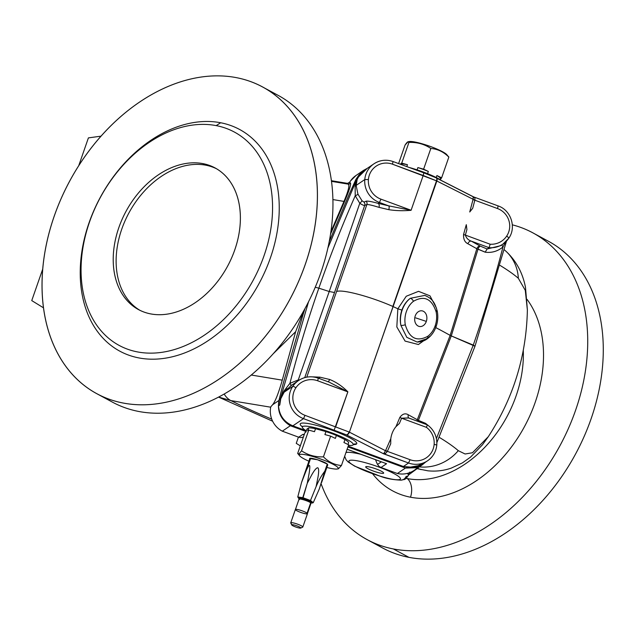 <?xml version="1.0" encoding="UTF-8"?>
<svg xmlns="http://www.w3.org/2000/svg" width="635" height="635" viewBox="0 0 635 635"><rect width="100%" height="100%" fill="white"/><g stroke="black" fill="none" stroke-linecap="round" stroke-linejoin="round"><path stroke-width="0.95" d="M427.442 338.669A3.167 1.635 -125.7 0 0 427.617 336.399C416.711 342.059 409.273 338.169 405.289 324.747A3.167 0.826 169.9 0 1 400.883 325.374C399.844 320.223 400.169 315.127 401.876 310.094L397.843 308.785L406.249 296.251L418.521 291.338L429.974 295.831L436.467 308.126L429.974 295.831L418.521 291.338L406.249 296.251L397.843 308.785L401.876 310.094C403.669 305.086 406.479 301.157 410.305 298.307A3.167 1.595 52.3 0 1 413.456 301.292A3.167 1.595 -127.7 0 0 410.305 298.307L424.775 295.402L410.305 298.307A23.773 18.169 98.6 0 0 400.883 325.374L406.813 337.336L417.131 342.051C421.283 341.94 424.72 340.812 427.442 338.669C431.411 335.74 434.308 331.692 436.142 326.525A3.167 0.484 -160.8 0 0 435.166 325.795A20.606 15.748 -81.4 0 1 427.617 336.399A3.167 1.635 54.3 0 1 427.442 338.669A3.167 1.635 54.3 0 1 426.649 338.82L417.131 342.051L406.813 337.336L400.883 325.374A3.167 0.826 -10.1 0 0 405.289 324.747A20.606 15.748 -81.4 0 1 413.456 301.292C424.228 295.172 431.792 298.72 436.142 311.92A3.167 0.889 -11.7 0 0 437.221 310.975A3.167 0.889 168.3 0 1 436.142 311.92A20.606 15.748 -81.4 0 1 435.166 325.795A3.167 0.484 19.2 0 1 436.142 326.525A3.167 0.484 19.2 0 1 435.364 326.58M474.877 200.049L474.837 200.208A3.167 0.452 14.6 0 1 472.996 199.581L469.733 211.987L472.718 208.272L474.877 200.049C475.178 198.152 474.615 197.056 473.178 196.779L435.967 177.8A3.167 1.484 113.9 0 1 436.221 177.856A3.167 1.484 113.9 0 1 436.499 180.848A3.167 0.484 19.1 0 1 436.848 181.007A3.167 1.873 -64.3 0 0 436.308 177.903A3.167 1.873 115.7 0 1 436.848 181.007L473.083 199.263A3.167 0.635 -162.2 0 0 474.877 200.049A3.167 0.635 17.8 0 1 473.083 199.263L472.996 199.581A3.167 0.452 -165.4 0 0 474.837 200.208L497.53 208.558L498.134 205.915L497.53 208.558A18.383 18.05 -124.1 0 1 506.666 236.109A3.167 0.556 33.8 0 1 508.802 238.212A3.167 0.556 33.8 0 1 508.77 238.236A22.185 21.788 -124.1 0 1 502.983 244.062A22.185 21.788 -124.1 0 1 489.069 247.674A22.185 21.788 55.9 0 0 502.983 244.062A22.185 21.788 55.9 0 0 508.77 238.236A3.167 0.556 -146.2 0 0 508.802 238.212A3.167 0.556 -146.2 0 0 506.666 236.109A19.018 18.677 -124.1 0 1 490.18 244.229L489.069 247.674L490.18 244.229L465.36 235.093C466.36 238.149 468.336 240.165 471.281 241.133L489.069 247.674L487.069 249.007L500.531 245.721L487.069 249.007L485.203 252.198C491.815 253.024 497.745 251.277 502.983 246.959C494.419 280.099 484.513 312.809 473.273 345.091L451.279 335.915L418.409 420.37L451.279 335.915L450.159 335.383L451.279 335.915L478.012 249.198L485.203 252.198L478.036 249.142A3.167 1.151 -67.4 0 0 478.012 249.198A3.167 0.46 15.1 0 1 476.837 248.745A3.167 2.397 119.5 0 1 480.306 246.142L471.281 241.133A3.167 2.294 -61.4 0 0 467.908 243.761A3.167 2.294 118.6 0 1 471.281 241.133C468.336 240.165 466.36 238.149 465.36 235.093A3.167 0.46 15.8 0 1 463.574 234.45A3.167 0.46 -164.2 0 0 465.36 235.093L466.908 229.584L466.296 224.663L463.574 234.45C463.336 239.157 464.78 242.26 467.908 243.761L476.837 248.745A3.167 0.46 -164.9 0 0 478.012 249.198A3.167 1.151 112.6 0 1 478.036 249.142A3.167 1.151 112.6 0 1 480.306 246.142A3.167 1.151 -67.4 0 0 478.036 249.142L485.211 252.143L487.132 248.991L480.306 246.142A3.167 2.397 -60.5 0 0 476.837 248.745L450.159 335.383L417.29 419.727A3.167 0.508 -156.7 0 0 418.409 420.37L425.593 423.37L427.347 424.823L425.593 423.37L418.386 420.426A3.167 1.151 112.6 0 1 418.409 420.37A3.167 1.151 -67.4 0 0 418.386 420.426L425.593 423.37L418.409 420.37A3.167 0.508 23.3 0 1 417.29 419.727A3.167 2.397 -60.5 0 0 417.028 421.029A3.167 2.397 119.5 0 1 417.29 419.727L408.345 414.798A3.167 2.294 -61.4 0 0 408.916 418.044A3.167 2.294 118.6 0 1 408.345 414.798C405.336 412.964 402.511 413.814 399.883 417.338A3.167 0.508 -157.4 0 0 401.59 418.211L408.781 417.997M321.635 482.417L327.771 464.82L327.287 464.066L319.262 489.053L313.245 502.674L312.15 503.047L309.713 501.102L302.506 498.531L303.324 498.753L302.506 498.531L302.173 497.562L297.767 496.983L299.029 498.761M307.808 466.447L310.293 459.311C305.967 456.001 324.017 461.058 327.287 464.066L317.532 459.74L309.809 458.565L301.53 482.529L307.808 466.447M298.093 497.245L299.196 498.912L298.379 497.983L302.831 498.57L307.253 483.283L309.015 474.028C309.443 471.757 310.324 465.352 309.38 465.455C310.324 465.352 309.443 471.757 309.015 474.028L307.253 483.283L311.769 474.797C313.079 472.511 316.008 467.606 317.81 467.781C319.302 468.82 318.445 474.48 318.008 477.083L316.119 486.545C318.818 480.266 321.715 475.147 324.802 471.202L327.287 464.066M299.347 499.674C296.466 497.467 308.491 500.832 310.674 502.841L310.999 503.341L310.674 502.841L307.078 513.175L310.674 502.841C308.491 500.832 296.466 497.467 299.347 499.674L299.045 498.777M297.767 496.983L301.53 482.529L297.767 496.983L302.768 497.642L303.324 498.753L303.689 497.983L302.173 497.562L302.506 498.531L298.704 498.031L298.363 497.062L298.561 498.126M310.674 502.841L311.277 502.293L310.674 502.841M311.261 503.023L312.65 502.595M307.388 513.691L311.047 503.023L313.245 502.674L310.499 500.491L303.689 497.983L303.324 498.753L309.221 500.92L309.578 500.15L309.221 500.92L309.713 501.102L310.499 500.491L309.713 501.102L310.825 500.745L309.888 501.245L311.277 502.293L311.849 501.793L311.277 502.293L311.976 502.912L312.92 502.412L312.15 503.047M309.38 465.455C308.189 465.765 305.991 471.043 304.99 473.512L301.53 482.529M316.119 486.545L318.008 477.083C318.445 474.48 319.302 468.82 317.81 467.781C316.008 467.606 313.079 472.511 311.769 474.797L307.253 483.283L302.768 497.642L310.499 500.491L316.119 486.545L310.499 500.491L313.245 502.674L319.262 489.053L324.802 471.202C321.715 475.147 318.818 480.266 316.119 486.545M307.364 513.802A6.39 0.976 19.2 0 1 297.553 511.104A6.39 0.976 19.2 0 1 299.291 509.929A6.39 0.976 19.2 0 1 307.364 513.802A6.39 0.976 -160.8 0 0 307.443 513.715A6.39 0.976 -160.8 0 0 301.728 510.691A6.39 0.976 -160.8 0 0 295.37 509.508L290.735 522.819A6.39 0.976 19.2 0 1 290.806 522.732A6.39 0.976 19.2 0 1 297.434 524.121A6.39 0.976 19.2 0 1 302.808 527.026A6.39 0.976 19.2 0 1 302.728 527.114A6.39 0.976 -160.8 0 0 297.767 524.24A6.39 0.976 -160.8 0 0 290.806 522.732A6.39 0.976 -160.8 0 0 290.759 522.986L291.735 524.947A4.81 0.738 19.2 0 1 291.767 524.756A4.81 0.738 -160.8 0 0 297.839 527.669A4.81 0.738 -160.8 0 0 299.148 526.78A4.81 0.738 -160.8 0 0 291.767 524.756A4.81 0.738 19.2 0 1 297.101 525.923A4.81 0.738 19.2 0 1 300.704 528.074A4.81 0.738 19.2 0 1 296.013 527.098A4.81 0.738 19.2 0 1 291.735 524.947M291.767 524.756L290.806 522.732L291.767 524.756M300.704 528.074L302.681 527.145A6.39 0.976 -160.8 0 0 302.728 527.114M236.363 77.645A174.331 124.968 118.4 0 1 262.509 86.931A174.331 124.968 118.4 0 1 289.679 299.704A174.331 124.968 118.4 0 1 96.901 393.756A174.331 124.968 118.4 0 1 61.262 198.287A174.331 124.968 118.4 0 1 236.363 77.645A174.331 124.968 -61.6 0 0 42.728 300.696A174.331 124.968 -61.6 0 0 260.033 342.694A174.331 124.968 -61.6 0 0 236.363 77.645M96.901 393.756L112.459 402.153A174.331 124.968 -61.6 0 0 138.605 411.44A174.331 124.968 -61.6 0 0 313.706 290.806A174.331 124.968 -61.6 0 0 278.074 95.329L262.509 86.931M216.194 125.619A121.245 86.908 -61.6 0 0 81.526 280.741A121.245 86.908 -61.6 0 0 232.648 309.951A121.245 86.908 -61.6 0 0 216.194 125.619A121.245 86.908 118.4 0 1 232.648 309.951A121.245 86.908 118.4 0 1 81.526 280.741A121.245 86.908 118.4 0 1 216.194 125.619L220.655 122.753A126 90.321 118.4 0 1 237.76 314.317A126 90.321 118.4 0 1 80.709 283.956A126 90.321 118.4 0 1 220.655 122.753A126 90.321 -61.6 0 0 80.709 283.956A126 90.321 -61.6 0 0 237.76 314.317A126 90.321 -61.6 0 0 220.655 122.753L216.194 125.619M202.954 163.632A80.51 57.714 118.4 0 1 213.884 286.036A80.51 57.714 118.4 0 1 113.53 266.637A80.51 57.714 118.4 0 1 202.954 163.632A80.51 57.714 -61.6 0 0 122.095 219.345A80.51 57.714 -61.6 0 0 138.549 309.618A80.51 57.714 -61.6 0 0 227.576 266.184A80.51 57.714 -61.6 0 0 215.027 167.918A80.51 57.714 -61.6 0 0 202.954 163.632L205.875 165.203A80.51 57.714 -61.6 0 0 125.476 219.869A80.51 57.714 -61.6 0 0 140.025 310.38A80.51 57.714 118.4 0 1 125.476 219.869A80.51 57.714 118.4 0 1 205.875 165.203A80.51 57.714 118.4 0 1 216.472 168.735A80.51 57.714 -61.6 0 0 205.875 165.203L202.954 163.632M367.236 539.671L382.794 548.068A174.331 124.968 -61.6 0 0 408.94 557.355A174.331 124.968 -61.6 0 0 584.041 436.713A174.331 124.968 -61.6 0 0 548.402 241.244A174.331 124.968 -61.6 0 0 540.417 237.427A174.331 124.968 118.4 0 1 586.446 431.062A174.331 124.968 118.4 0 1 408.94 557.355L393.382 548.957A174.331 124.968 118.4 0 1 367.236 539.671A174.331 124.968 118.4 0 1 321.143 483.83A174.331 124.968 -61.6 0 0 393.382 548.957L408.94 557.355A174.331 124.968 118.4 0 1 375.221 543.489M512.334 224.83A174.331 124.968 118.4 0 1 532.844 232.847A174.331 124.968 118.4 0 1 568.484 428.315A174.331 124.968 118.4 0 1 393.382 548.957A174.331 124.968 -61.6 0 0 574.183 414.195A174.331 124.968 -61.6 0 0 512.334 224.83M295.664 331.676L273.36 353.624L295.664 331.676L303.554 311.166L295.664 331.676L282.257 380.159L295.664 331.676M251.301 375.039L282.257 380.159L251.301 375.039M355.616 180.07L358.91 174.998L360.148 174.157A3.167 3.111 55.9 0 0 360.188 174.117L358.942 174.958L360.188 174.117A3.167 3.111 -124.1 0 1 360.148 174.157L357.068 179.268A3.167 0.913 -157.6 0 0 357.235 179.157L360.188 174.117L356.806 179.34L327.858 248.087L356.806 179.34A6.342 1.032 24.5 0 1 357.068 179.268L355.14 186.396A3.167 1.738 -179.8 0 0 356.156 185.404L357.235 179.157A3.167 0.913 22.4 0 1 357.068 179.268A6.342 1.032 -155.5 0 0 356.806 179.34L360.148 174.157L358.91 174.998L355.902 179.451L355.568 180.181L356.806 179.34L355.568 180.181L348.94 194.834L355.616 180.07M367.252 168.354L355.902 179.451L363.514 170.386L367.252 168.354M343.972 201.406L332.875 199.565L343.972 201.406C348.155 191.413 349.647 185.761 348.456 184.436L347.385 183.356L348.678 184.42L350.496 183.118C351.091 184.682 349.099 190.833 344.527 201.573L330.517 234.148L344.527 201.573C349.099 190.833 351.091 184.682 350.496 183.118L348.456 184.436C349.647 185.761 348.155 191.413 343.972 201.406L344.527 201.573L343.972 201.406L330.875 231.783L343.972 201.406M230.91 400.614A23.773 17.597 -80.6 0 1 224.195 394.041A23.773 17.597 99.4 0 0 230.91 400.614L218.67 397.073L230.91 400.614A160.226 24.511 -160.8 0 0 271.74 419.14A160.226 24.511 19.2 0 1 230.91 400.614L270.7 407.194L230.91 400.614M419.346 466.86A44.379 40.926 -49.1 0 0 458.303 450.675A184.19 28.178 -160.8 0 0 439.206 437.309A184.19 28.178 19.2 0 1 458.303 450.675L465.098 453.993L472.448 452.755L488.283 436.713L472.448 452.755L465.098 453.993L458.303 450.675A44.379 40.926 130.9 0 1 419.346 466.86M500.11 265.438A184.19 28.178 19.2 0 1 518.343 278.281A44.379 40.926 -49.1 0 0 505 250.388A44.379 40.926 130.9 0 1 518.343 278.281A184.19 28.178 -160.8 0 0 500.11 265.438M331.462 181.356L347.964 184.079L346.448 183.451L348.051 183.332L349.647 182.221L350.504 183.11L349.663 182.237L347.432 183.444L349.671 182.229M270.764 406.86L272.566 404.773C275.225 401.622 278.463 393.414 282.257 380.159C278.463 393.414 275.225 401.622 272.566 404.773L270.764 406.86A22.185 21.788 55.9 0 0 282.305 431.173A22.185 21.788 -124.1 0 1 270.764 406.86M270.081 91.511A174.331 124.968 118.4 0 1 316.119 285.147A174.331 124.968 118.4 0 1 138.605 411.44A174.331 124.968 118.4 0 1 104.886 397.573M504.285 249.777L505 250.388C518.208 262.176 523.359 276.352 525.494 287.385L527.383 309.967L525.288 290.37L518.343 278.281L525.288 290.37L527.375 309.975C526.407 355.941 513.374 398.185 488.283 436.713L482.417 444.849L470.535 457.121L462.415 462.891L451.239 468.122C443.77 470.718 435.983 471.614 427.887 470.813L416.79 468.59M527.098 299.41A119.324 85.534 118.4 0 1 521.478 431.935A119.324 85.534 118.4 0 1 410.504 497.213A119.324 85.534 118.4 0 1 372.57 473.742A119.324 85.534 -61.6 0 0 410.504 497.213A119.324 85.534 -61.6 0 0 521.478 431.935A119.324 85.534 -61.6 0 0 527.098 299.41M417.235 468.289L421.1 469.638M417.084 468.662L408.543 474.972L417.084 468.662M406.162 478.345A104.053 74.589 -61.6 0 0 407.392 478.599A104.053 74.589 -61.6 0 0 523.28 350.329A104.053 74.589 118.4 0 1 407.392 478.599A104.053 74.589 118.4 0 1 406.162 478.345M363.514 170.386L356.1 175.411A22.185 21.788 55.9 0 0 350.496 180.959L349.663 182.237L350.496 180.959A22.185 21.788 -124.1 0 1 356.1 175.411L350.441 181.015A6.342 1.119 34.7 0 1 350.496 180.959A6.342 1.119 -145.3 0 0 350.441 181.015A6.342 1.119 -145.3 0 0 350.409 181.086M379.063 466.4L377.531 464.407A27.734 27.234 -124.1 0 1 375.626 459.788A27.734 27.234 55.9 0 0 377.531 464.407L381.286 461.867L377.531 464.407L379.063 466.4L381.008 467.487L379.063 466.4M417.901 467.162A22.185 21.788 -124.1 0 1 397.391 473.512L381.008 467.487L397.391 473.512L405.416 468.066L416.242 467.725L425.807 461.836M303.379 437.047A27.734 27.234 -124.1 0 1 303.276 437.094L300.815 437.61L298.688 437.197L282.305 431.173L290.338 425.728C280.805 419.814 277.011 411.385 278.948 400.447L272.566 404.773L278.948 400.447L279.106 399.78L278.948 400.447C277.011 411.385 280.805 419.814 290.338 425.728L306.078 431.522L290.338 425.728L282.305 431.173L298.688 437.197L302.776 434.427L304.324 434.324L302.776 434.427L298.688 437.197L300.815 437.61L303.276 437.094A27.734 27.234 55.9 0 0 303.379 437.047M291.274 385.477L284.147 392.184L292.791 386.326A21.55 21.161 55.9 0 0 303.498 418.632A21.55 21.161 -124.1 0 1 292.791 386.326A3.167 0.556 33.8 0 1 295.886 387.787A3.167 0.556 -146.2 0 0 292.791 386.326A22.185 21.788 -124.1 0 1 298.577 380.508A22.185 21.788 -124.1 0 1 318.23 378.166L318.23 378.166A22.185 21.788 55.9 0 0 298.577 380.508A22.185 21.788 55.9 0 0 292.791 386.326L284.147 392.184L280.765 398.756L279.781 405.019L278.535 405.86C279.289 415.393 284.067 422.053 292.87 425.831L305.967 430.649L292.87 425.831C284.067 422.053 279.289 415.393 278.535 405.86L279.781 405.019A3.167 3.111 55.9 0 0 279.773 404.963L280.376 398.828L308.539 301.768L280.376 398.828A6.342 0.897 13.9 0 1 280.646 398.732L279.773 404.963L280.646 398.732L283.797 391.271A3.167 0.897 -144.3 0 1 284.147 392.184A3.167 0.897 35.7 0 0 283.797 391.271L289.909 383.326L291.267 385.461L289.909 383.326C298.291 351.203 307.935 319.484 318.841 288.171C329.74 256.858 341.876 226.052 355.227 195.755L355.14 186.396L357.068 179.268L358.632 176.284L360.132 174.196L357.235 179.157L356.156 185.404L364.792 179.554L368.411 179.53L364.792 179.554A21.55 21.161 -124.1 0 1 393.017 161.568L393.017 161.568A21.55 21.161 55.9 0 0 364.792 179.554A22.185 21.788 55.9 0 0 379.42 202.454L388.668 205.851L411.083 210.304C403.304 210.987 395.867 210.78 388.763 209.669C395.867 210.78 403.304 210.987 411.083 210.304L388.668 205.851A3.167 1.326 -74.9 0 1 388.763 209.669L378.976 207.351L388.763 209.669A3.167 1.326 105.1 0 0 388.668 205.851L378.103 203.351A3.167 2.119 -78.8 0 1 378.976 207.351C372.539 205.359 368.506 204.422 366.879 204.534C368.506 204.422 372.539 205.359 378.976 207.351A3.167 2.119 101.2 0 0 378.103 203.351C371.737 201.597 367.736 200.874 366.101 201.184A3.167 3.104 -111.9 0 1 366.879 204.534L364.704 205.399L334.518 292.513L364.704 205.399L366.879 204.534A3.167 3.104 68.1 0 0 366.101 201.184L363.966 202.097A3.167 3.104 -111.7 0 1 364.704 205.399C363.926 205.597 362.291 204.891 359.791 203.287C362.291 204.891 363.926 205.597 364.704 205.399A3.167 3.104 68.3 0 0 363.966 202.097L361.95 200.668A3.167 0.675 -41.3 0 1 359.791 203.287A3.167 0.675 138.7 0 0 361.95 200.668L357.918 194.096A3.167 0.714 -21 0 1 355.227 195.755A3.167 0.714 159 0 0 357.918 194.096L356.156 185.404A3.167 1.738 0.2 0 1 355.14 186.396L355.227 195.755L359.791 203.287L329.224 291.521L334.518 292.513L304.736 377.634L334.518 292.513L329.224 291.521L298.275 379.936L298.41 380.619L298.275 379.936L299.41 379.968L298.275 379.936L289.909 383.326L283.797 391.271L280.646 398.732A6.342 0.897 -166.1 0 0 280.376 398.828L279.138 399.669L283.012 384.143L303.014 314.73L283.012 384.143L279.106 399.78L278.535 405.805L279.106 399.78L280.376 398.828L279.773 404.963A3.167 3.111 -124.1 0 1 279.781 405.019L280.765 398.756L284.147 392.184L287.203 388.668M329.16 241.879L348.94 194.834L329.16 241.879M424.91 462.296L414.695 467.447L403.392 466.495L348.178 446.183L403.392 466.495L413.075 467.685L422.45 464.248L427.641 460.724A21.55 21.161 55.9 0 0 436.769 445.016L434.142 444.365A18.383 18.05 -124.1 0 1 410.075 459.708L408.543 463.002A21.55 21.161 55.9 0 0 427.641 460.724A21.55 21.161 -124.1 0 1 408.543 463.002L410.075 459.708L387.374 451.358A3.167 0.508 23.8 0 1 385.643 450.421L383.659 453.842L385.421 453.557A3.167 2.04 48.3 0 0 384.373 453.096A3.167 2.04 -131.7 0 1 385.421 453.557L387.31 451.501L385.516 450.723L387.31 451.501L390.723 443.738L390.787 438.706L385.643 450.421A3.167 0.508 -156.2 0 0 387.374 451.358L385.421 453.557L383.659 453.842L385.516 450.723L349.393 432.157A3.167 0.484 -160.7 0 0 349.036 431.998L305.022 415.338A18.383 18.05 -124.1 0 1 295.886 387.787A19.018 18.677 -124.1 0 1 317.698 380.786L347.861 391.851C342.289 386.215 336.209 382.095 329.628 379.468A3.167 1.326 -74.9 0 1 327.906 381.691A3.167 1.326 105.1 0 0 329.628 379.468L319.849 377.15A3.167 2.119 -78.8 0 1 319.111 378.452A3.167 2.119 101.2 0 0 319.849 377.15L312.468 376.865L319.849 377.15L329.628 379.468C336.209 382.095 342.289 386.215 347.869 391.827L329.105 382.119L347.861 391.851L334.216 429.935L347.869 391.827L335.748 426.641L347.853 391.882L317.698 380.786L318.294 378.15L317.698 380.786A19.018 18.677 55.9 0 0 295.886 387.787A18.383 18.05 55.9 0 0 305.022 415.338L303.498 418.632L305.022 415.338L349.036 431.998A3.167 1.484 113.9 0 1 346.448 434.864A3.167 1.484 -66.1 0 0 349.036 431.998A3.167 0.484 19.3 0 1 349.393 432.157A3.167 1.873 115.7 0 1 346.448 434.864A3.167 1.873 -64.3 0 0 349.393 432.157L436.848 181.007A3.167 0.484 -160.9 0 0 436.499 180.848L392.851 306.459A39.624 6.064 -160.8 0 0 336.582 291.528L306.769 377.15L336.582 291.528A39.624 6.064 19.2 0 1 392.851 306.459L436.499 180.848A3.167 1.484 -66.1 0 0 436.221 177.856L436.308 177.903A3.167 1.873 -64.3 0 0 436.261 177.879M347.924 446.913L405.416 468.066L347.924 446.913M347.099 449.286L386.556 463.725L347.123 449.215L386.556 463.725L381.008 467.487L386.556 463.725L384.556 462.986M425.442 462.216L422.204 464.923L405.416 468.066L397.391 473.512A22.185 21.788 55.9 0 0 414.211 470.337L422.204 464.923M398.621 479.742A27.265 4.175 -160.8 0 0 379.285 467.201A27.265 4.175 -160.8 0 0 348.893 461.327A27.265 4.175 -160.8 0 0 380.333 476.202C389.152 478.853 395.248 480.028 398.621 479.742A6.342 5.937 84.9 0 0 401.249 480.139A6.342 5.937 -95.1 0 1 398.621 479.742C395.248 480.028 389.152 478.853 380.333 476.202A27.265 4.175 19.2 0 1 348.893 461.327A27.265 4.175 19.2 0 1 379.285 467.201A27.265 4.175 19.2 0 1 398.621 479.742M368.84 466.836A9.509 1.453 19.2 0 1 383.524 472.702A9.509 1.453 19.2 0 1 371.666 470.408A9.509 1.453 19.2 0 1 368.84 466.836A9.509 1.453 -160.8 0 0 365.879 466.677A9.509 1.453 -160.8 0 0 374.198 471.353A9.509 1.453 -160.8 0 0 383.619 472.861A9.509 1.453 -160.8 0 0 378.023 469.694A9.509 1.453 -160.8 0 0 368.84 466.836M345.964 452.557A33.599 5.144 19.2 0 1 360.537 454.231A33.599 5.144 -160.8 0 0 345.964 452.557M407.337 473.4A33.599 5.144 19.2 0 1 408.345 475.464A33.599 5.144 19.2 0 1 406.138 476.401A6.342 5.937 -95.1 0 1 401.249 480.139C404.868 478.957 404.328 480.973 408.345 475.464A33.599 5.144 -160.8 0 0 407.337 473.4M304.173 434.761A6.342 6.223 -124.1 0 1 302.776 434.427A6.342 6.223 55.9 0 0 304.173 434.761M344.67 456.255L346.083 459.772L348.107 461.947L354.695 466.169L380.563 476.361A6.342 1.699 -73.3 0 1 380.333 476.202A6.342 1.699 106.7 0 0 380.563 476.361C386.517 478.607 393.406 479.862 401.249 480.139M407.392 478.599A15.851 10.779 -79.1 0 1 410.504 497.213A15.851 10.779 100.9 0 0 407.392 478.599M42.743 269.018L31.75 300.593L43.521 307.832L31.75 300.593L42.743 269.018M100.989 136.16L88.408 137.89L78.732 165.679L88.408 137.89L100.989 136.16M296.251 443.357L298.426 437.102L296.251 443.357L300.307 445.857L296.251 443.357M347.996 444.476L348.678 442.524A22.185 3.397 -160.8 0 0 344.972 439.563L343.94 442.524L348.663 444.794L341.455 465.503C334.613 464.947 328.605 462.058 323.437 456.843C315.301 457.168 308.007 455.16 301.546 450.818L298.982 453.914L297.672 453.446L299.585 454.628A20.59 3.151 -160.8 0 0 308.888 461.2A20.59 3.151 19.2 0 1 299.776 455.97A20.59 3.151 19.2 0 1 299.585 454.628A20.59 3.151 19.2 0 1 323.525 460.065A20.59 3.151 19.2 0 1 337.241 469.011A20.59 3.151 19.2 0 1 326.85 467.455A20.59 3.151 -160.8 0 0 330.652 463.074A20.59 3.151 -160.8 0 0 299.585 454.628L298.982 453.914L301.546 450.818C308.007 455.16 315.301 457.168 323.437 456.843L330.644 436.142L335.367 438.404L336.399 435.451A22.185 3.397 -160.8 0 0 325.938 431.602L324.906 434.562L330.644 436.142L324.906 434.562L325.938 431.602L315.524 428.736A22.185 3.397 -160.8 0 0 308.769 427.839L307.737 430.8L308.753 430.109L314.492 431.689L315.524 428.736L314.492 431.689L308.753 430.109L301.546 450.818L308.753 430.109L307.737 430.8L308.769 427.839L306.927 429.093L305.895 432.046L306.927 429.093L308.769 427.839A22.185 3.397 19.2 0 1 315.524 428.736L325.938 431.602A22.185 3.397 19.2 0 1 336.399 435.451L335.367 438.404L330.644 436.142L323.437 456.843C328.605 462.058 334.613 464.947 341.455 465.503L348.663 444.794L343.94 442.524L344.972 439.563L336.399 435.451L344.972 439.563A22.185 3.397 19.2 0 1 348.678 442.524L347.996 444.476M304.879 432.737L305.895 432.046L304.879 432.737L297.672 453.446L304.879 432.737M299.776 455.97L297.672 453.446M337.241 469.011L338.407 468.813L341.455 465.503M448.564 156.615L448.842 157.107L441.635 177.816L440.206 179.697L440.619 178.506A22.185 3.397 -160.8 0 0 436.912 175.546L441.635 177.816L436.912 175.546A22.185 3.397 19.2 0 1 440.619 178.506L441.635 177.816L448.842 157.107C443.675 151.892 437.666 149.011 430.832 148.455C424.37 144.113 417.076 142.105 408.94 142.43L401.725 163.139L407.464 164.719L406.805 166.6L407.464 164.719A22.185 3.397 -160.8 0 0 400.709 163.822L400.542 164.298L400.709 163.822A22.185 3.397 19.2 0 1 407.464 164.719L401.725 163.139L400.709 163.822L401.725 163.139L408.94 142.43C417.076 142.105 424.37 144.113 430.832 148.455C437.666 149.011 443.675 151.892 448.842 157.107L446.73 154.591A20.59 3.151 -160.8 0 0 428.76 145.891A20.59 3.151 -160.8 0 0 409.273 141.541L408.107 141.74L408.94 142.43C408.464 140.962 407.17 141.835 405.059 145.058L408.107 141.74M417.878 167.584A22.185 3.397 19.2 0 1 428.339 171.434L423.616 169.164L417.878 167.584L417.092 169.847L417.878 167.584L423.616 169.164L428.339 171.434A22.185 3.397 -160.8 0 0 417.878 167.584M427.561 173.665L428.339 171.434L427.561 173.665M436.912 175.546L436.221 177.522L436.912 175.546M408.503 141.811A20.59 3.151 19.2 0 1 429.601 146.185A20.59 3.151 19.2 0 1 447.183 155.567M430.832 148.455L423.616 169.164L430.832 148.455M398.605 163.584L405.059 145.058L398.605 163.584M436.872 442.555L474.988 346.226L473.273 345.091C484.513 312.809 494.419 280.099 502.983 246.959A3.167 1.064 49.4 0 1 502.047 244.697A3.167 1.064 -130.6 0 0 502.983 246.959L505.809 241.641L502.983 246.959C497.745 251.277 491.815 253.024 485.203 252.198L478.012 249.198L451.279 335.915L474.988 346.226L506.516 241.062M328.676 381.968L327.477 381.572M279.773 404.963L278.535 405.805L279.773 404.963M318.841 288.171L315.246 287.234L318.841 288.171C307.935 319.484 298.291 351.203 289.909 383.326L298.275 379.936L329.224 291.521L318.841 288.171L329.224 291.521L359.791 203.287L355.227 195.755C341.876 226.052 329.74 256.858 318.841 288.171M425.569 423.418L425.291 424.069L425.569 423.418M418.386 420.426A3.167 1.151 -67.4 0 0 418.108 421.426A3.167 1.151 112.6 0 1 418.386 420.426M426.41 427.339A19.018 18.677 -124.1 0 1 434.142 444.365A19.018 18.677 55.9 0 0 426.41 427.339L401.59 418.211L426.41 427.339L427.363 424.871L408.567 417.917L401.59 418.211L399.391 423.474A22.185 21.788 55.9 0 0 398.907 423.839A22.185 21.788 -124.1 0 1 399.391 423.474L395.954 426.672L398.383 420.91L395.954 426.672L399.391 423.474L401.59 418.211A3.167 0.508 22.6 0 1 399.883 417.338L398.383 420.91L399.883 417.338C402.511 413.814 405.336 412.964 408.345 414.798L417.29 419.727L450.159 335.383A305.721 46.768 -160.8 0 0 435.753 327.581A305.721 46.768 19.2 0 1 450.159 335.383L476.837 248.745L467.908 243.761C464.78 242.26 463.336 239.157 463.574 234.45L466.296 224.663M466.908 229.584L465.36 235.093L490.18 244.229A19.018 18.677 55.9 0 0 506.666 236.109A18.383 18.05 55.9 0 0 497.53 208.558L474.837 200.208L472.718 208.272L469.733 211.987L473.083 199.263L473.178 196.779L473.416 198.017M303.498 418.632L346.448 434.864L382.834 453.398A3.167 2.286 -61.5 0 0 384.373 453.096A3.167 2.286 118.5 0 1 382.834 453.398L408.543 463.002L403.392 466.495L408.543 463.002L383.659 453.842L346.448 434.864L303.498 418.632L292.87 425.831L303.498 418.632M390.723 443.738L387.374 451.358L410.075 459.708A18.383 18.05 55.9 0 0 434.142 444.365L436.769 445.016A21.55 21.161 -124.1 0 1 427.641 460.724C433.062 456.882 436.118 451.628 436.801 444.96C437.213 436.634 434.086 429.927 427.426 424.855L409.091 418.155M473.273 345.091L436.412 438.594L473.273 345.091M423.204 175.49L392.486 164.187A18.383 18.05 55.9 0 0 368.411 179.53A19.018 18.677 55.9 0 0 380.952 199.16L411.091 210.28L423.204 175.49L411.083 210.304L423.204 175.49L411.099 210.248L380.952 199.16L379.42 202.454L380.952 199.16A19.018 18.677 -124.1 0 1 368.411 179.53A18.383 18.05 -124.1 0 1 392.486 164.187L393.081 161.552L392.486 164.187L436.499 180.848L423.204 175.49L423.807 172.855L436.221 177.856M440.849 180.094A26.94 4.12 -160.8 0 0 409.178 167.473A26.94 4.12 19.2 0 1 440.849 180.094M352.925 445.048A26.94 4.12 19.2 0 1 348.464 445.365A26.94 4.12 -160.8 0 0 352.925 445.048A3.167 3.111 -124.1 0 1 353.219 444.73A3.167 3.111 55.9 0 0 352.925 445.048A26.94 4.12 -160.8 0 0 322.731 429.816A26.94 4.12 -160.8 0 0 306.308 430.863A26.94 4.12 19.2 0 1 302.323 427.164A26.94 4.12 19.2 0 1 329.16 431.911A26.94 4.12 19.2 0 1 353.139 444.865A26.94 4.12 19.2 0 1 352.925 445.048M353.139 444.865L353.608 444.421A3.167 3.111 -124.1 0 1 356.418 444.079A29.94 4.58 -160.8 0 0 325.374 427.934A29.94 4.58 -160.8 0 0 302.284 426.752A29.94 4.58 19.2 0 1 325.374 427.934A29.94 4.58 19.2 0 1 356.418 444.079A3.167 3.111 55.9 0 0 353.608 444.421L353.838 444.278M353.425 444.564A29.94 4.58 -160.8 0 0 356.418 444.079A29.94 4.58 19.2 0 1 353.425 444.564M436.483 310.578A3.167 0.889 168.3 0 1 437.221 310.975C434.911 303.284 433.094 298.855 424.767 295.402M473.083 199.263L436.848 181.007L393.057 306.554A305.721 46.768 19.2 0 1 397.843 308.785L396.827 326.954L405.082 341.098L418.409 344.519L430.752 335.717L418.409 344.519L405.082 341.098L396.827 326.954L397.843 308.785A305.721 46.768 -160.8 0 0 393.057 306.554L349.393 432.157L385.516 450.723L390.787 438.706C391.462 434.022 393.184 430.014 395.954 426.672C393.184 430.014 391.462 434.022 390.787 438.706M426.315 321.405L415.727 317.897L426.315 321.405A7.922 6.056 98.6 0 0 420.235 310.888A7.922 6.056 98.6 0 0 415.774 323.699A7.922 6.056 98.6 0 0 426.315 321.405A7.922 6.056 -81.4 0 1 415.774 323.699A7.922 6.056 -81.4 0 1 420.235 310.888A7.922 6.056 -81.4 0 1 426.315 321.405M427.617 336.399A20.606 15.748 98.6 0 0 435.166 325.795A20.606 15.748 98.6 0 0 436.142 311.92C431.792 298.72 424.228 295.172 413.456 301.292A20.606 15.748 98.6 0 0 405.289 324.747C409.273 338.169 416.711 342.059 427.617 336.399M401.876 310.094C400.169 315.127 399.844 320.223 400.883 325.374A23.773 18.169 -81.4 0 1 410.305 298.307C406.479 301.157 403.669 305.086 401.876 310.094M423.807 172.855L393.081 161.552C386.294 159.234 379.905 159.996 373.92 163.838L363.26 171.061L358.942 174.958M305.03 308.483L303.014 314.73M364.792 179.554L356.156 185.404L357.918 194.096L361.95 200.668L363.966 202.097L366.101 201.184C367.736 200.874 371.737 201.597 378.103 203.351L379.42 202.454A22.185 21.788 -124.1 0 1 364.792 179.554M379.42 202.454L378.103 203.351L388.668 205.851L379.42 202.454M471.281 241.133L480.306 246.142L487.132 248.991L489.069 247.674L471.281 241.133M366.879 204.534L336.582 291.528L366.879 204.534M295.418 509.524L299.022 499.173M307.443 513.715L302.808 527.026M548.402 241.244L532.844 232.847M272.645 421.235L218.591 397.113M331.375 180.705L347.385 183.348M408.345 475.464L409.71 472.13M350.441 181.015L349.647 182.221M500.491 245.753L502.983 244.062L508.802 238.212C516.644 227.354 510.929 210.121 498.134 205.915L473.575 196.89L436.308 177.903M329.097 382.127L318.294 378.15C311.309 375.769 304.736 376.555 298.577 380.508L290.52 385.969M436.872 442.595L475.02 346.178M302.323 427.164L302.093 426.212L302.538 426.672M436.142 326.525C437.896 321.381 438.253 316.19 437.221 310.975"/></g></svg>
